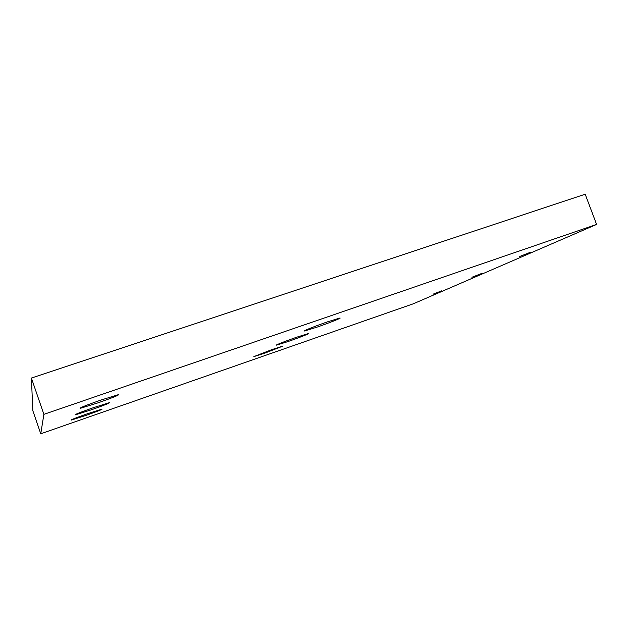 <?xml version="1.0" encoding="UTF-8"?>
<svg xmlns="http://www.w3.org/2000/svg" width="628" height="628" viewBox="0 0 628 628"><rect width="100%" height="100%" fill="white"/><g stroke="black" fill="none" stroke-linecap="round" stroke-linejoin="round"><path stroke-width="0.94" d="M441.908 290.756L433.045 294.179L441.908 290.756M530.778 252.126L519.144 256.703L530.778 252.126M481.966 273.345L471.903 277.27L481.966 273.345M296.863 337.158L308.285 333.586C310.295 333.303 298.653 337.872 288.111 341.514L276.555 345.141C274.365 345.486 286.007 340.902 296.863 337.158M87.488 413.734L102.042 409.103C102.545 409.346 97.136 411.458 85.816 415.453L71.137 420.132C70.493 419.944 75.941 417.808 87.488 413.734M100.684 400.138L118.386 394.667C119.351 394.996 112.585 397.712 98.086 402.823L80.203 408.365C78.979 408.129 85.8 405.382 100.684 400.138M93.344 407.698L109.319 402.681C110.018 402.956 104.005 405.335 91.288 409.825L75.164 414.896C74.277 414.692 80.337 412.29 93.344 407.698M271.877 349.6L282.616 346.201L264.694 353.179L253.838 356.626L271.877 349.6M327.745 321.764L339.921 318.019C342.276 317.737 328.719 323.114 316.85 327.196L304.525 330.995C301.919 331.388 315.476 325.979 327.745 321.764M40.757 433.775L413.35 303.779L596.6 224.431L43.882 414.354L40.757 433.775L32.837 410.712L31.4 378.048L43.882 414.354M596.6 224.431L585.186 194.225L31.4 378.048"/></g></svg>
